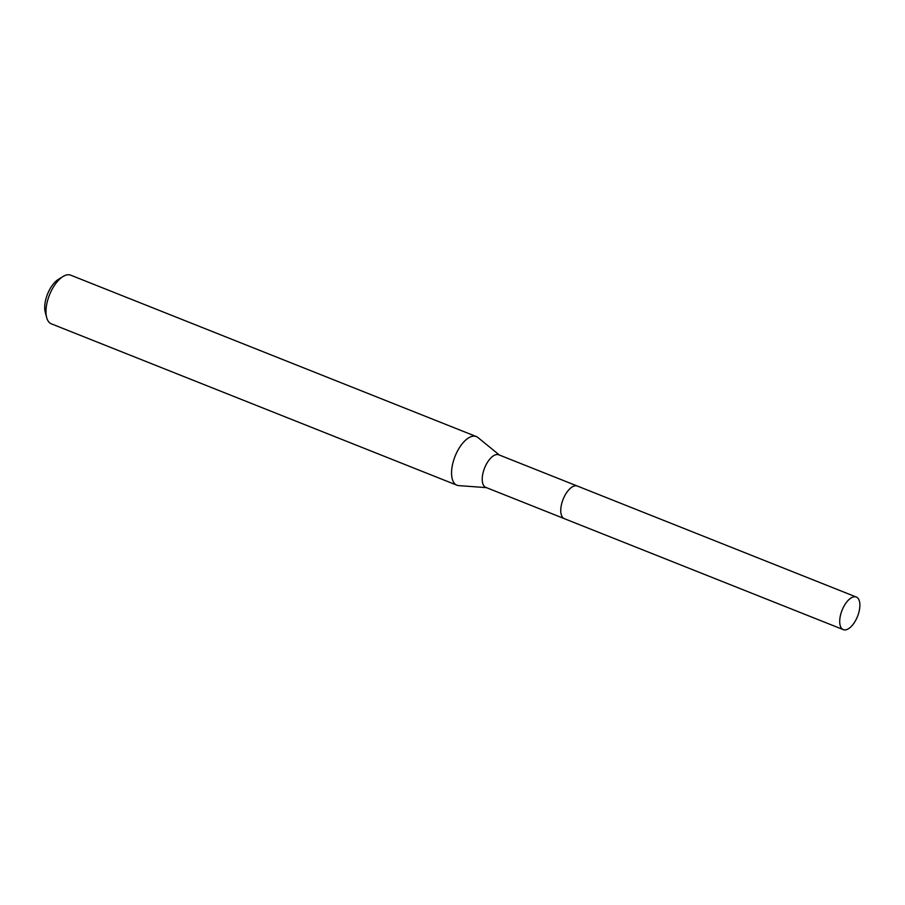<?xml version="1.0" encoding="UTF-8"?>
<svg xmlns="http://www.w3.org/2000/svg" width="905" height="905" viewBox="0 0 905 905"><rect width="100%" height="100%" fill="white"/><g stroke="black" fill="none" stroke-linecap="round" stroke-linejoin="round"><path stroke-width="1.36" d="M571.134 487.671A17.546 8.315 111.7 0 0 561.575 504.142A17.546 8.315 111.7 0 0 560.964 513.214M577.005 485.917L498.802 454.808A17.546 8.315 111.7 0 0 483.032 472.896A17.546 8.315 111.7 0 0 485.827 487.399L564.03 518.52M499.379 455.034L477.897 437.5A26.188 12.41 111.7 0 0 476.29 436.549A26.188 12.41 111.7 0 0 452.76 463.552A26.188 12.41 111.7 0 0 456.935 485.204A26.188 12.41 111.7 0 0 458.745 485.612L486.404 487.637M476.29 436.549L70.703 275.177A26.188 12.41 111.7 0 0 62.977 276.534A26.188 12.41 111.7 0 0 47.173 302.191A26.188 12.41 111.7 0 0 46.664 317.531A26.188 12.41 111.7 0 0 51.347 323.832L456.935 485.204M62.977 276.534L58.305 279.419A20.951 9.932 111.7 0 0 45.669 299.94A20.951 9.932 111.7 0 0 45.25 312.225L46.664 317.531M845.836 629.823A17.546 8.315 111.7 0 0 858.393 613.986A17.546 8.315 111.7 0 0 856.277 597.029A17.546 8.315 111.7 0 0 853.754 596.848A17.546 8.315 111.7 0 0 841.198 612.685A17.546 8.315 111.7 0 0 843.302 629.631A17.546 8.315 111.7 0 0 845.836 629.823M856.277 597.029L577.356 486.042A17.557 8.326 111.7 0 0 574.822 485.849A17.557 8.326 111.7 0 0 562.254 501.709A17.557 8.326 111.7 0 0 564.369 518.678L843.302 629.631"/></g></svg>
